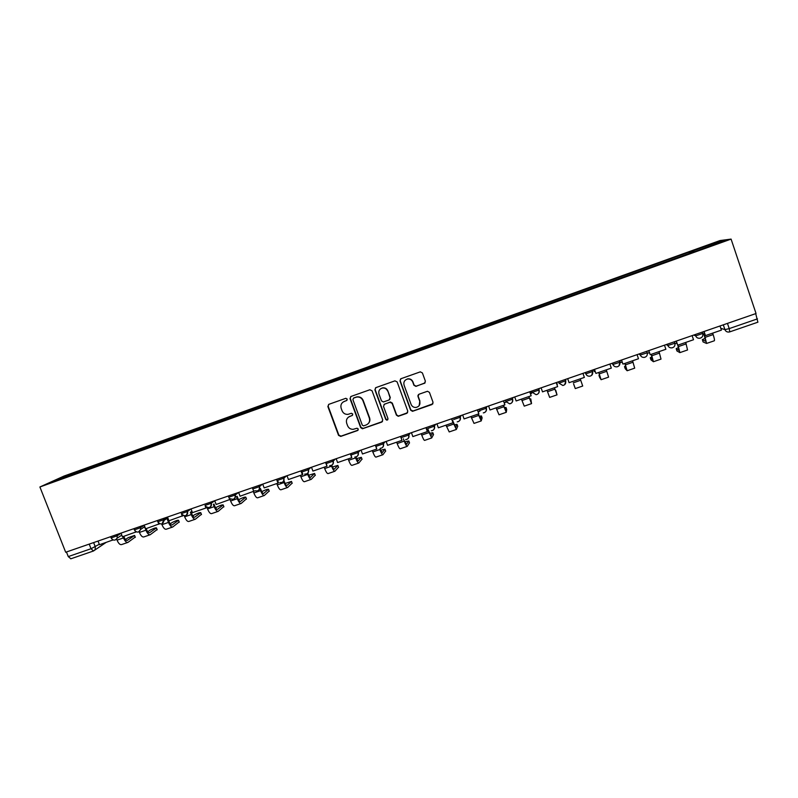 <?xml version="1.0" encoding="UTF-8"?>
<svg xmlns="http://www.w3.org/2000/svg" width="798" height="798" viewBox="0 0 798 798"><rect width="100%" height="100%" fill="white"/><g stroke="black" fill="none" stroke-linecap="round" stroke-linejoin="round"><path stroke-width="1.2" d="M347.24 399.08L345.843 398.302L328.846 404.327L327.858 406.501L338.551 435.369L340.726 436.416L357.584 430.531L358.282 429.015L357.055 428.217L353.135 429.334C350.502 429.334 348.656 428.127 347.579 425.693L346.691 423.279C345.853 420.057 346.911 417.753 349.883 416.347L352.068 415.578L352.766 414.062L351.459 413.274L348.018 414.352C345.215 414.541 343.23 413.344 342.063 410.741L341.175 408.337C340.327 405.105 341.384 402.781 344.357 401.374L346.541 400.596L347.24 399.08M424.356 383.419L425.394 381.205L422.401 372.945L420.327 371.848L400.995 378.701L399.968 380.905L410.631 410.172L412.476 411.319L432.007 404.536L433.055 402.342L429.454 392.397L427.489 391.269L419.01 394.222L417.972 396.426L419.758 401.344C420.456 404.546 419.229 406.581 416.077 407.439C413.713 407.579 412.047 406.561 411.08 404.387L404.067 385.115C403.359 382.152 404.416 380.147 407.249 379.09C409.823 378.681 411.648 379.668 412.746 382.043L413.923 385.264L415.918 386.382L425.154 382.841M731.088 239.101L756.035 313.514L65.685 552.246L39.9 486.98L731.088 239.101L720.005 240.557L64.02 476.057L39.9 486.98M372.077 390.811L369.873 389.753L351 396.456L350.003 398.641L360.686 427.628L362.422 428.765L381.733 422.092L382.751 419.918L372.077 390.811M375.898 387.619L394.93 380.855L397.135 381.913L407.798 411.16L406.771 413.354L398.232 416.287L396.416 415.14L392.097 403.319L389.893 402.272L384.496 404.167L383.489 406.352L387.988 418.631L386.99 420.217L385.733 419.419L374.89 389.813L375.898 387.619M755.716 313.624L757.871 322.163M70.852 558.77L68.259 556.585L91.042 548.725L99.301 544.266M66.443 551.987L68.259 556.585M417.883 395.628L418.112 396.257M73.785 474.381L49.187 483.049L60.927 477.723L84.847 469.134L84.807 470.431M690.41 253.205L689.213 252.058L84.847 469.134M689.811 252.008L719.207 241.465L724.524 240.787L694.32 251.799M73.665 474.271L694.29 251.629M86.862 469.693L86.374 468.436M689.681 253.465L689.213 252.058M60.927 477.723L61.755 478.541M718.649 242.891L719.207 241.465M346.98 400.317L343.14 401.993M348.387 417.164L352.556 415.239M328.626 404.426L328.178 406.282L338.851 435.1L341.015 436.147L358.122 430.132M350.721 396.586L350.292 398.431L360.955 427.369L363.14 428.416L382.511 421.534M353.594 398.102L352.896 399.628L362.272 425.085L363.499 425.883L366.112 425.005C369.095 423.618 370.162 421.304 369.324 418.062L362.92 400.636C361.644 397.873 359.519 396.696 356.546 397.095L353.424 398.172M368.207 423.658C369.833 422.012 370.292 420.067 369.584 417.823L369.324 418.062M353.873 397.893L356.826 396.885C359.788 396.486 361.913 397.663 363.18 400.426L369.584 417.823M384.018 404.426L390.402 401.973L392.317 403.1L396.626 414.9L398.441 416.047L407.608 412.706M375.539 387.798L375.13 389.614L385.963 419.179L387.858 419.718M387.609 391.03C386.521 388.686 384.716 387.698 382.192 388.077C379.349 389.105 378.282 391.11 378.99 394.082L381.474 400.845L383.399 401.973L389.065 399.998L390.082 397.813L387.828 390.83C386.751 388.486 384.945 387.509 382.422 387.878L380.456 388.895M389.773 399.509L390.082 397.813M387.828 390.83L390.302 397.594M407.249 379.09L407.449 378.9C410.012 378.501 411.838 379.479 412.935 381.853L414.102 385.075L416.097 386.192L424.526 383.23M419.159 405.623L419.758 401.344M418.371 394.621L418.152 396.217L419.938 401.135M400.546 378.94L400.177 380.726L410.82 409.943L413.025 411L432.925 403.788M123.84 536.336L124.259 537.423C125.236 539.648 126.234 540.655 127.271 540.426L134.583 535.438L128.209 537.662L125.456 539.538M135.231 537.084L127.949 542.391C126.423 542.72 124.937 541.234 123.49 537.932L122.992 536.635M113.047 539.917L99.481 544.745L98.044 541.064M112.568 540.226L112.269 539.468M127.76 542.45L121.545 544.595C119.999 544.934 118.503 543.448 117.057 540.156L116.638 539.069M146.214 528.615L146.633 529.702C147.6 531.947 148.578 532.964 149.565 532.755L156.478 527.897C155.75 527.618 153.615 528.366 150.084 530.121L147.75 531.757M157.126 529.553L150.253 534.72C148.787 535.029 147.341 533.523 145.914 530.201L144.657 526.989M136.219 531.867L122.453 536.815L121.007 533.114M135.64 532.266L135.231 531.209M150.074 534.78L143.8 536.944C142.313 537.254 140.857 535.757 139.431 532.436L139.131 531.677M168.019 518.919L169.176 521.922C170.144 524.176 171.091 525.214 172.029 525.024L178.543 520.306C177.784 520.027 175.64 520.765 172.119 522.53L170.213 523.907M179.181 521.962L172.717 526.999C171.331 527.279 169.924 525.752 168.498 522.411L167.251 519.179M159.58 523.757L145.605 528.825L144.169 525.114M158.892 524.236L158.323 522.77M172.558 527.059L166.223 529.234C164.807 529.523 163.391 527.997 161.964 524.665L161.685 523.967M191.011 511.777L191.899 514.092C192.857 516.356 193.784 517.403 194.672 517.224L200.767 512.655C199.979 512.376 197.834 513.114 194.323 514.88L192.847 515.977M201.405 514.321L195.36 519.209C194.044 519.468 192.667 517.922 191.251 514.57L190.363 512.246M183.021 515.658L168.937 520.775L167.5 517.044M182.333 516.146L181.455 513.852M195.211 519.269L188.817 521.463C187.47 521.732 186.094 520.186 184.667 516.835L184.318 515.907M213.964 504.037L214.792 506.191C215.739 508.476 216.637 509.533 217.485 509.373L223.181 504.935C222.323 504.675 220.168 505.413 216.707 507.159L215.66 507.977M223.819 506.61L218.183 511.368C216.926 511.598 215.6 510.032 214.193 506.66L213.365 504.496M206.433 507.089L205.964 507.997L192.458 512.655L191.021 508.905L187.45 511.518C187.999 513.483 187.39 514.87 185.625 515.698M205.964 507.997L205.056 505.633M218.034 511.418L211.58 513.633C210.313 513.872 208.966 512.316 207.56 508.944L206.961 507.398M237.116 496.266L237.864 498.241C238.811 500.526 239.679 501.603 240.477 501.463L245.774 497.154C244.846 496.915 242.682 497.653 239.27 499.378L238.632 499.887M246.412 498.85L241.176 503.458C239.999 503.668 238.702 502.082 237.305 498.69L236.547 496.715M230.373 499.319L216.168 504.476L214.732 500.705M229.784 499.777L228.338 495.997M241.036 503.508L234.522 505.752C233.325 505.962 232.019 504.376 230.612 500.994L230.063 499.548M260.447 488.476L261.116 490.221C262.053 492.516 262.901 493.613 263.639 493.483L268.537 489.304C267.549 489.094 265.375 489.832 262.003 491.528L261.784 491.718M269.185 491.029L264.338 495.498C263.24 495.678 261.983 494.062 260.597 490.65L259.929 488.905M254.333 491.039L240.068 496.226L238.632 492.446M253.784 491.498L252.348 487.698M264.208 495.538L257.644 497.802C256.517 497.992 255.25 496.386 253.854 492.974L253.355 491.648M283.988 480.655L284.547 482.142C285.475 484.456 286.292 485.553 286.991 485.453L291.469 481.403L285.125 483.478M292.118 483.149L287.689 487.468C286.662 487.618 285.455 485.982 284.068 482.561L283.519 481.114M277.774 480.795L278.492 482.71L277.983 483.139L264.158 487.917L262.722 484.117M277.983 483.139L276.547 479.329M287.569 487.508L280.936 489.792C279.889 489.952 278.662 488.326 277.275 484.905L276.776 483.558M307.829 473.114L308.158 473.992C309.085 476.316 309.873 477.433 310.522 477.354L314.572 473.443L308.686 475.249M315.24 475.209L311.22 479.379C310.272 479.508 309.105 477.842 307.729 474.401L307.39 473.493M301.494 470.7L302.841 474.301L302.382 474.72L288.437 479.538L287.001 475.718M302.382 474.72L300.946 470.89M311.11 479.418L304.417 481.713C303.44 481.852 302.262 480.197 300.886 476.765L300.377 475.418M331.749 465.244L331.958 465.783C332.876 468.127 333.634 469.254 334.232 469.194L337.863 465.414L332.447 466.98M338.532 467.209L334.941 471.219C334.063 471.319 332.936 469.643 331.569 466.182L331.3 465.443M326.033 462.212L326.981 466.231L312.916 471.089L311.489 467.249M326.981 466.231L325.544 462.391M334.841 471.259L328.078 473.583C327.18 473.693 326.043 472.017 324.676 468.556L324.168 467.209M355.748 456.995L358.132 460.965L361.324 457.324L356.407 458.66M362.003 459.139L358.841 463C358.043 463.079 356.965 461.374 355.599 457.892L355.29 457.045M350.781 453.653L351.768 457.683L337.604 462.571L336.167 458.71M351.768 457.683L350.342 453.813M358.751 463.04L351.928 465.384C351.11 465.463 350.013 463.768 348.646 460.286L348.147 458.93M380.117 449.174L382.212 452.675L384.975 449.174L380.566 450.291M385.653 451.02L382.93 454.72C382.212 454.77 381.175 453.035 379.828 449.533L372.816 451.957L372.317 450.591M375.738 445.035L376.766 449.055L362.482 453.982L361.055 450.112M376.766 449.055L375.339 445.164M382.85 454.75L375.958 457.114C375.22 457.174 374.172 455.449 372.816 451.957M404.486 440.775L406.491 444.316L408.805 440.965L404.915 441.873M409.484 442.83L407.209 446.371C406.571 446.391 405.584 444.636 404.237 441.114L403.399 438.81M400.885 436.326L401.973 440.356L387.569 445.324L386.142 441.434M401.973 440.356L400.546 436.446M407.14 446.401L400.187 448.785C399.529 448.815 398.521 447.07 397.175 443.558L396.676 442.182M427.898 429.134L430.96 435.898L432.825 432.686L429.474 433.394M433.514 434.581L431.688 437.962L427.618 429.234M426.252 427.558L427.379 431.588L412.855 436.596L411.429 432.686M427.379 431.588L425.952 427.658M431.618 437.982L424.606 440.396C424.027 440.386 423.07 438.621 421.733 435.09L421.224 433.713M452.656 420.586L455.628 427.409L457.025 424.346L454.232 424.865M457.723 426.272L456.356 429.474L453.104 422.541M451.818 418.721L453.005 422.741L438.361 427.798L436.935 423.868M453.005 422.741L451.578 418.8M456.296 429.494L449.214 431.927L445.982 425.164M478.351 413.992L480.486 418.85L481.423 415.938L479.189 416.287M482.122 417.893L481.214 420.925L478.162 414.062M479.927 411.16L478.301 411.728M477.603 409.803L478.84 413.833L464.077 418.92L462.65 414.97M478.84 413.833L477.413 409.863M481.174 420.945L474.022 423.399L470.93 416.556M503.508 405.314L505.553 410.222L506.012 407.469L504.356 407.648M506.71 409.444L506.281 412.307L503.378 405.364M506.141 402.102L504.296 402.741M503.608 400.805L504.885 404.835L490.002 409.973L488.576 406.002M504.885 404.835L503.468 400.855M506.251 412.317L499.029 414.8L496.087 407.878M528.875 396.556L530.82 401.524L530.79 398.93L529.742 398.97M530.79 398.93L531.548 403.618L528.795 396.586M531.049 391.319L531.668 393.284L530.51 393.683M529.822 391.748L531.159 395.768L516.146 400.955L514.72 396.965M531.159 395.768L529.742 391.768M531.538 403.628L524.246 406.132L521.443 399.13M531.668 393.284L530.979 391.349M554.45 387.738L555.338 390.262M556.655 382.461L556.944 384.556M557.652 386.631L556.236 382.611L557.652 386.631L542.51 391.858L541.094 387.848M555.767 390.322L557.024 394.86L549.652 397.394L546.999 390.302M557.024 394.86L554.42 387.748M557.313 384.427L556.635 382.471M573.692 384.057L575.278 388.586L573.662 384.147M582.949 373.374L584.365 377.414L569.094 382.681L567.677 378.651M575.278 388.586L582.71 386.033L580.246 378.831M599.557 374.95L598.979 375.429L599.697 377.464M598.7 372.466L600.365 377.584L598.979 375.429M593.622 369.683L594.35 371.629L593.672 369.664M609.891 364.058L611.308 368.117L595.907 373.424L594.49 369.374M594.44 369.394L595.907 373.424M595.128 371.369L594.35 371.629M599.707 377.494L601.103 379.708L598.759 372.447M601.113 379.698L608.595 377.135L606.29 369.843M625.672 365.863L624.505 366.631L625.213 368.666M624.844 363.439L626.4 368.626L624.505 366.631M619.737 360.656L620.525 362.591L619.837 360.616M637.073 354.661L638.48 358.741L622.949 364.097L621.532 360.028M621.423 360.068L622.949 364.097M622.111 362.043L620.525 362.591M625.223 368.706L627.148 370.751L624.954 363.399M627.168 370.741L634.699 368.157L632.555 360.776M652.006 356.726L650.24 357.763L650.939 359.788M651.208 354.342L652.654 359.589L650.24 357.763M664.475 345.175L665.881 349.275L650.22 354.681L648.814 350.591M648.644 350.651L650.22 354.681M649.323 352.636L647.308 353.334M650.959 359.848L653.402 361.723L651.368 354.282M653.442 361.713L661.013 359.11L659.028 351.639M678.569 347.539L676.295 348.586L676.864 350.831M677.781 345.175L679.118 350.482L676.175 348.826M692.115 335.619L693.522 339.739L677.721 345.195L676.315 341.085M676.086 341.165L677.721 345.195M676.774 343.16L674.968 343.778M676.894 350.921L679.876 352.626L678.011 345.095M679.926 352.606L687.547 349.983L685.731 342.432M705.362 338.292L702.43 339.569L703.008 341.813M703.856 333.803L705.811 341.295L702.33 339.808M720.005 325.973L721.402 330.123L705.472 335.619L704.065 331.489M703.776 331.589L705.472 335.619M703.038 341.913L706.569 343.449L704.145 333.704L702.868 334.143M706.629 343.419L714.31 340.786C714.759 340.417 714.37 338.352 713.143 334.591L712.654 333.135M720.784 328.287L724.933 329.644L729.212 328.606L757.472 318.861M723.307 324.836L724.933 329.644C725.711 331.449 727.118 332.247 729.163 332.008L729.761 331.868L729.212 328.606L727.457 323.399M93.625 542.59L95.301 546.859L95.171 549.573L93.456 551.009L91.042 548.725L89.226 544.106M693.751 335.05L695.696 335.878L702.868 333.394M695.238 334.542L695.696 335.878C696.474 337.674 697.871 338.462 699.896 338.232C702.25 337.594 703.198 336.058 702.749 333.624L702.23 332.118M674.529 341.704L674.839 343.26L667.866 345.494L666.26 344.566M667.417 344.157L667.866 345.494C668.644 347.27 670.021 348.058 672.016 347.848C674.36 347.22 675.298 345.694 674.839 343.26L674.33 341.773M646.879 351.26L647.188 352.816L640.285 355.02L638.999 353.993M639.826 353.704L640.285 355.02C641.053 356.786 642.41 357.564 644.385 357.374C646.709 356.766 647.647 355.25 647.188 352.816L646.679 351.329M619.467 360.746L619.767 362.282L612.934 364.477L611.976 363.339M612.485 363.16L612.934 364.477C613.692 366.212 615.039 367 616.974 366.831C619.298 366.242 620.226 364.726 619.767 362.282L619.258 360.816M592.296 370.142L592.754 371.449L591.717 375.299M585.173 372.606L585.822 373.843L592.754 371.449M585.363 372.536L585.822 373.843C586.57 375.559 587.897 376.347 589.802 376.197C592.116 375.629 593.044 374.112 592.585 371.669L592.076 370.212M565.353 379.459L565.812 380.766L565.393 379.439M558.48 381.833L558.939 383.14L565.812 380.766L564.715 384.666M538.63 388.696L539.089 389.993L538.979 388.576M531.817 391.05L532.276 392.347L539.089 389.993C539.608 392.097 538.859 393.604 536.874 394.521M512.146 397.853L512.605 399.15L512.785 397.633M505.383 400.197L505.842 401.484L512.605 399.15C513.114 401.244 512.386 402.741 510.411 403.648M485.872 406.94L486.331 408.227L486.81 406.621M479.169 409.264L479.628 410.541L486.331 408.227C486.85 410.312 486.132 411.798 484.167 412.706M459.818 415.948L460.286 417.224L461.054 415.529M433.992 424.885L434.451 426.152L435.509 424.356M408.367 433.743L408.825 435.01L410.172 433.124M382.96 442.531L383.419 443.788L385.035 441.813M357.753 451.249L358.222 452.496L360.107 450.431M332.766 459.887L333.225 461.134L335.379 458.98M307.978 468.466L308.437 469.703L310.861 467.468M283.38 476.965L283.849 478.202L286.522 475.877M258.991 485.403L259.46 486.63L262.392 484.226M234.802 493.772L235.26 494.989L238.442 492.506M210.802 502.072L211.261 503.289L214.692 500.725M181.475 513.852C184.996 516.964 186.991 516.186 187.45 511.518L186.981 510.301L187.45 511.518L181.375 513.613M163.371 518.471L163.839 519.678L167.53 517.104M139.939 526.57L140.398 527.777L144.199 525.214M116.688 534.61L117.156 535.807L121.057 533.244M110.663 536.695L111.141 537.912L117.156 535.807L117.196 538.151L115.391 539.927M133.894 528.665L134.373 529.882L140.398 527.777L140.608 529.463L138.623 531.917M157.316 520.565L157.785 521.782L163.839 519.678L162.024 523.837M205.136 505.403L211.261 503.289C211.809 505.264 211.191 506.66 209.405 507.488M229.096 497.124L235.26 494.989C235.809 496.974 235.181 498.381 233.375 499.219M253.235 488.785L259.46 486.63C259.998 488.625 259.36 490.042 257.545 490.88M277.574 480.366L283.849 478.202C284.387 480.206 283.739 481.633 281.913 482.481M302.113 471.887L308.437 469.703C308.976 471.718 308.317 473.154 306.472 474.002M326.851 463.339L333.225 461.134C333.764 463.159 333.095 464.606 331.24 465.463M351.788 454.72L358.222 452.496C358.751 454.531 358.083 455.977 356.207 456.845M376.935 446.032L383.419 443.788C383.948 445.833 383.269 447.289 381.374 448.167M402.292 437.264L408.825 435.01C409.354 437.065 408.666 438.531 406.751 439.409M427.858 428.436L434.451 426.152C434.97 428.217 434.272 429.693 432.346 430.581M453.633 419.529L460.286 417.224C460.805 419.299 460.097 420.785 458.152 421.683M511.917 397.933L512.416 399.339C512.885 401.833 511.957 403.329 509.603 403.828L505.842 401.484M538.411 388.776L538.909 390.192C539.378 392.676 538.451 394.172 536.116 394.691L532.276 392.347M565.124 379.539L565.632 380.965C566.101 383.429 565.174 384.935 562.849 385.484L558.939 383.14M619.936 362.093L618.969 365.843M617.612 366.671L616.974 366.831M644.984 357.225L644.385 357.374M672.604 347.699L672.016 347.848M700.454 338.093L699.896 338.232M729.163 332.008L729.761 331.868M135.241 537.383L134.503 535.498M117.057 540.156L123.49 537.932M157.156 529.842L156.428 527.937M139.431 532.436L145.914 530.201M179.241 522.241L178.513 520.326M161.964 524.665L168.498 522.411M201.495 514.58L200.767 512.665L201.505 514.57M184.667 516.835L191.251 514.57M223.919 506.86L223.181 504.935M207.56 508.944L214.193 506.66M246.502 499.079L245.774 497.154M230.612 500.994L237.305 498.69M269.265 491.249L268.537 489.304M253.854 492.974L260.597 490.65M292.198 483.349L291.469 481.403M277.275 484.905L284.068 482.561M315.31 475.399L314.572 473.443M300.886 476.765L307.729 474.401M338.591 467.379L337.863 465.414M324.676 468.556L331.569 466.182M362.053 459.299L361.324 457.324M348.646 460.286L355.599 457.892M385.703 451.159L384.975 449.174M409.534 442.96L408.805 440.965M397.175 443.558L404.237 441.114M433.553 434.691L432.825 432.686M421.733 435.09L428.845 432.636M457.753 426.361L457.025 424.346M446.481 426.551L453.663 424.077M482.142 417.962L481.423 415.938M471.428 417.943L478.67 415.449M506.73 409.494L506.012 407.469M496.585 409.274L503.877 406.761M521.942 400.526L529.293 397.993M547.498 391.718L554.909 389.155M573.273 382.831L580.745 380.247M599.258 373.863L606.789 371.269M625.452 364.836L633.053 362.212M651.866 355.728L659.527 353.085M678.5 346.541L686.22 343.878M705.352 337.275L713.143 334.591M111.231 538.141C113.266 540.765 115.261 540.765 117.196 538.151L121.795 535.109M210.762 502.082L211.231 503.309C211.121 507.548 209.276 508.565 205.694 506.371M234.732 493.792L235.211 495.029C235.37 498.8 233.734 500.027 230.293 498.71M258.901 485.433L259.38 486.69C259.689 490.102 258.233 491.448 255.001 490.72M283.27 477.005L283.749 478.281C284.138 481.443 282.811 482.85 279.789 482.491M307.838 468.506L308.317 469.793C308.746 472.785 307.529 474.221 304.676 474.112M332.616 459.937L333.095 461.244C333.544 464.097 332.407 465.553 329.674 465.613M357.594 451.309L358.073 452.626C358.531 455.379 357.454 456.845 354.831 457.025M382.771 442.591L383.259 443.927C383.728 446.611 382.691 448.087 380.147 448.346M408.167 433.813L408.666 435.159C409.135 437.783 408.127 439.269 405.643 439.598M433.783 424.955L434.272 426.322C434.75 428.905 433.773 430.381 431.339 430.77M459.608 416.027L460.097 417.404C460.576 419.948 459.618 421.434 457.224 421.863M485.653 407.02L486.152 408.406C486.62 410.93 485.673 412.416 483.309 412.885M134.463 530.101C136.887 532.924 138.942 532.715 140.608 529.463L144.757 526.64M157.874 522.012C160.877 525.024 162.932 524.505 164.039 520.446L167.799 517.812M235.22 494.87L234.472 495.448M757.93 322.173L729.801 331.858M105.964 542.51L93.456 551.009M93.346 551.039L70.733 558.829M134.583 535.438L135.321 537.323M156.478 527.897L157.216 529.802M178.543 520.306L179.271 522.211"/></g></svg>

